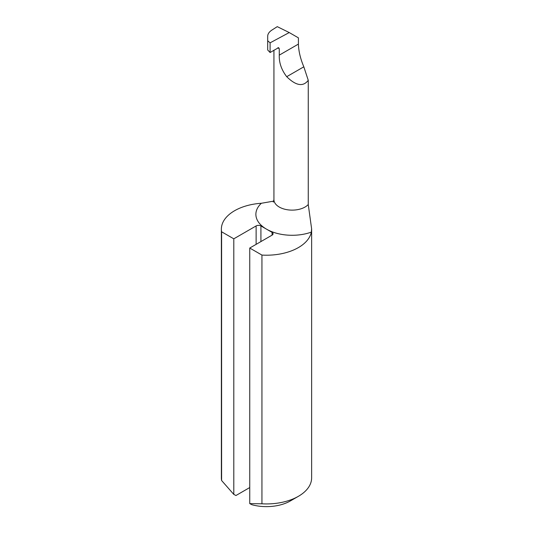 <?xml version="1.0" encoding="UTF-8"?>
<svg xmlns="http://www.w3.org/2000/svg" width="533" height="533" viewBox="0 0 533 533"><rect width="100%" height="100%" fill="white"/><g stroke="black" fill="none" stroke-linecap="round" stroke-linejoin="round"><path stroke-width="0.8" d="M272.083 235.14L272.083 232.375A3.385 1.952 180 0 1 273.076 233.76A3.385 1.952 180 0 1 272.083 235.14L249.744 248.038L261.936 255.074A45.132 26.057 0 0 0 311.339 232.115A36.271 20.94 180 0 1 266.5 229.15L260.917 225.932L260.917 241.589M272.083 232.375L266.5 229.15A36.271 20.94 180 0 1 261.37 203.266A45.132 26.057 0 0 0 221.368 229.15A45.132 26.057 0 0 0 221.601 231.788L233.794 238.824L233.794 494.391L235.959 495.51L249.744 487.548M221.601 231.788L221.601 480.513L233.794 494.391M249.744 248.038L249.744 503.605L261.936 503.798A45.132 26.057 0 0 0 298.413 496.303A45.132 26.057 0 0 0 311.632 477.881L311.632 228.777M261.936 255.074L261.936 503.798M298.413 496.303L290.432 500.907A33.846 19.541 180 0 1 251.916 504.724L249.744 503.605M256.126 244.354L256.126 225.932L233.794 238.824M256.126 225.932A3.385 1.952 180 0 1 260.917 225.932M289.239 32.56L270.091 42.84L267.693 40.761L267.693 36.251C267.746 33.932 269.165 31.86 271.957 30.041L277.267 26.65L289.239 32.56L298.413 37.856L298.413 44.092C298.627 51.201 300.432 58.777 303.823 66.812L308.254 80.303L308.254 204.525L311.612 228.777L311.339 232.115M221.368 229.15L221.368 477.881A45.132 26.057 0 0 0 221.601 480.513M261.37 203.266L273.076 201.241M308.254 80.303C303.17 86.992 295.988 85.793 286.707 76.692C281.471 69.843 278.992 62.661 279.265 55.146L279.265 48.756L278.619 47.644L270.091 52.514L270.091 42.84M267.693 40.761L267.693 49.982L270.091 52.514M279.265 48.756L277.86 47.737M273.929 50.142L273.929 199.609A18.222 10.52 0 0 0 287.76 209.815A18.222 10.52 0 0 0 308.254 204.525M303.823 66.812L286.707 76.692M298.413 44.092L279.265 55.146M273.302 202.114L273.929 199.609"/></g></svg>
